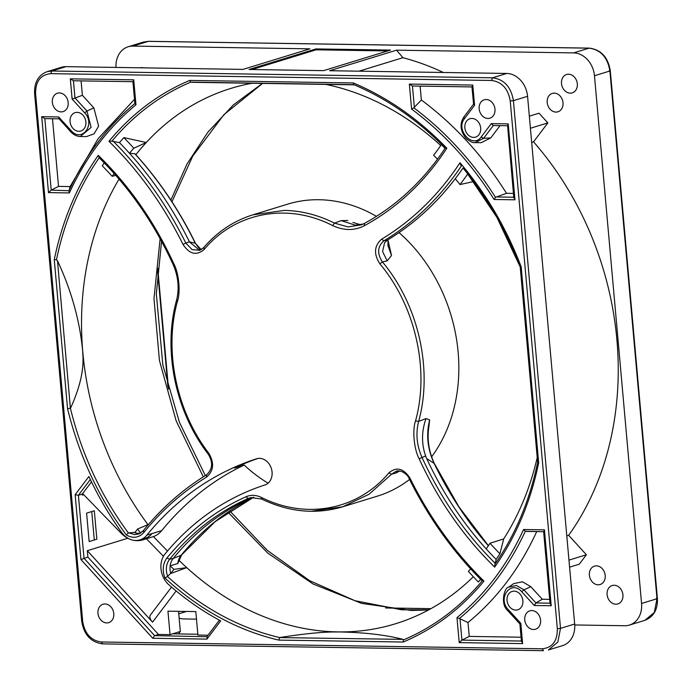 <?xml version="1.0" encoding="UTF-8"?>
<svg xmlns="http://www.w3.org/2000/svg" width="692" height="692" viewBox="0 0 692 692"><rect width="100%" height="100%" fill="white"/><g stroke="black" fill="none" stroke-linecap="round" stroke-linejoin="round"><path stroke-width="1.04" d="M440.726 145.519A280.052 226.561 -107.1 0 0 325.802 84.398M489.979 543.246A278.919 225.653 72.9 0 1 486.199 548.894A311.971 252.39 -107.1 0 0 496.147 559.404A294.126 237.953 -107.1 0 0 499.927 553.773A304.186 246.093 72.9 0 1 489.979 543.246L503.689 538.938A280.052 226.561 -107.1 0 0 537.226 457.559M173.917 569.369A278.919 225.653 72.9 0 1 170.154 565.831A16.028 12.966 -107.1 0 0 170.708 573.348L170.838 573.469A296.401 239.795 72.9 0 1 173.917 569.369L186.728 567.63A280.052 226.561 -107.1 0 0 337.791 631.9A280.052 226.561 -107.1 0 0 392.848 624.556A280.052 226.561 -107.1 0 0 473.302 576.721M352.963 222.426L360.342 224.753M364.39 223.421L361.319 224.848L348.076 226.915L334.513 223.127C318.104 214.952 301.375 210.705 284.325 210.403L252.891 214.831C233.784 220.791 217.366 231.733 203.638 247.65L199.867 250.279L192.021 249.596L185.837 243.074L189.435 241.811L195.481 243.299C179.159 210.022 159.004 180.18 135.001 153.78L129.43 153.2A278.919 225.653 72.9 0 1 133.815 148.218L146.263 142.517L123.851 137.613A294.126 237.953 -107.1 0 0 119.482 142.638L111.888 141.159C134.179 114.656 160.458 94.986 190.715 82.132L353.82 84.649C387.235 98.8 417.708 119.967 445.241 148.131L446.842 148.218C424.793 181.927 397.26 207.782 364.26 225.782C354.373 230.782 343.837 230.721 332.67 225.592C287.647 202.367 235.341 212.107 204.088 249.535C196.476 255.91 189.452 254.206 183.017 244.414C163.459 205.048 138.772 170.682 108.964 141.324L111.888 141.159M488.327 545.754A317.879 257.165 -107.1 0 1 434.083 463.346L434.291 463.398C428.737 451.227 426.955 438.84 428.936 426.229L429.663 419.871C425.995 434.299 427.466 448.797 434.083 463.346L426.704 458.614A311.971 252.39 -107.1 0 0 486.199 548.894M177.835 563.522L181.667 554.88A4.576 2.37 39.2 0 1 181.114 555.278A16.807 13.598 -107.1 0 0 177.835 563.522L170.154 565.831A16.028 12.966 -107.1 0 1 173.234 558.418L169.626 559.231C191.745 532.269 217.902 512.028 248.082 498.499L250.859 497.574L261.524 499.001C288.841 512.115 315.872 514.718 342.618 506.821L369.07 494.235L391.534 474.21L396.308 471.174C401.931 469.375 408.626 475.975 409.154 478.648C428.495 517.573 452.836 551.662 482.194 580.917C459.921 607.429 433.65 627.099 403.384 639.953L403.012 639.373L279.732 637.591C239.051 628.016 201.623 607.637 167.429 576.471L170.708 573.348M135.857 154.714A280.052 226.561 72.9 0 1 146.263 142.517A280.052 226.561 -107.1 0 1 228.334 89.207A280.052 226.561 -107.1 0 1 251.983 83.256M104.224 162.871A294.126 237.953 -107.1 0 0 102.269 165.82A304.186 246.093 72.9 0 1 112.216 176.348L115.72 175.301M112.216 176.348A278.919 225.653 72.9 0 1 114.111 173.484M135.58 532.442L133.911 532.408A16.028 12.966 -107.1 0 0 134.784 532.719A16.028 12.966 -107.1 0 0 138.184 533.29A16.028 12.966 -107.1 0 0 140.632 533.048L140.632 533.048A278.919 225.653 72.9 0 1 137.561 529.043L147.958 524.631A280.052 226.561 72.9 0 0 148.14 524.873M170.838 573.469L186.728 567.63A280.052 226.561 72.9 0 1 178.986 560.295M470.621 568.876A278.919 225.653 72.9 0 1 468.389 571.384A345.403 279.438 -107.1 0 0 478.345 581.981A294.126 237.953 -107.1 0 0 480.646 579.368M387.909 239.795L391.525 255.478L387.174 260.867L382.417 261.957C376.958 253.48 377.443 246.438 383.896 240.833L387.511 240.037A337.618 273.141 -107.1 0 0 455.267 178.709A278.919 225.653 72.9 0 1 460.007 184.556L473.821 181.503M445.068 148.322A294.126 237.953 -107.1 0 0 441.34 144.619A304.186 246.093 72.9 0 1 433.625 155.285A278.919 225.653 72.9 0 1 437.5 159.125M332.67 225.592L334.513 223.127L341.173 220.627L347.851 220.471M341.173 220.627L355.29 225.151L363.118 224.061M189.435 241.811A337.618 273.141 -107.1 0 0 129.43 153.2A337.618 273.141 -107.1 0 0 119.482 142.638M133.815 148.218A345.403 279.438 -107.1 0 0 123.851 137.613M494.91 564.291L494.668 567.103C463.51 536.611 438.339 500.498 419.162 458.761C414.136 449.731 412.147 430.251 415.537 420.9C429.784 369.692 415.269 305.795 379.865 263.834C373.559 253.938 374.156 245.712 381.664 239.172C412.622 220.437 438.728 194.954 459.99 162.732C485.922 193.258 506.319 227.971 521.188 266.853L538.67 462.792L537.649 462.273C529.683 500.636 515.436 534.648 494.91 564.291L495.23 563.34C465.093 533.402 440.683 498.119 422.016 457.498C416.731 445.449 415.598 433.417 418.634 421.419L426.03 418.548L429.663 419.871M426.03 418.548C421.532 431.22 421.393 443.693 425.623 455.967L426.704 458.614M387.511 240.037L384.588 242.702L382.581 251.533L387.174 260.867M460.007 184.556A345.403 279.438 -107.1 0 0 467.783 173.891M467.403 173.407A294.126 237.953 -107.1 0 0 463.009 168.044L466.745 172.585L496.882 217.331L520.22 266.974C506.907 232.209 489.062 200.715 466.676 172.498M455.267 178.709A337.618 273.141 -107.1 0 0 463.009 168.044M499.927 553.773L503.689 538.938M134.784 532.719A353.188 285.735 72.9 0 1 137.561 529.043M167.429 576.471L164.99 578.088C162.11 570.39 162.767 563.677 166.971 557.942C189.262 530.773 215.61 510.376 246.023 496.752L248.082 498.499L251.888 497.626A304.186 246.093 -107.1 0 0 173.234 558.418L181.114 555.278A304.964 246.724 -107.1 0 1 253.748 497.211L215.074 521.699L181.667 554.88M134.776 153.676A331.71 268.358 -107.1 0 1 195.274 243.247L201.017 249.397L198.094 247.087L195.481 243.299M189.53 242.01L198.267 249.181L201.753 249.336M311.175 511.25L342.618 506.821L377.356 496.147A152.733 123.565 -107.1 0 0 409.552 479.452M431.6 456.841A152.733 123.565 -107.1 0 0 399.033 232.607M376.457 216.354A152.733 123.565 -107.1 0 0 319.064 199.728A152.733 123.565 -107.1 0 0 287.63 204.157L252.891 214.831M388.022 239.726L387.944 245.669L391.525 255.478M399.76 471.01L395.824 473.086L391.534 474.21L388.843 472.913C396.464 466.538 403.488 468.242 409.915 478.034C429.481 517.391 454.168 551.758 483.976 581.116L482.142 580.476L482.212 580.925M398.298 470.906L395.824 473.086M82.374 95.314L93.852 107.883L86.941 111.031L74.952 97.892L73.421 80.765L133.124 81.691L133.729 79.822L135.961 104.812L134.879 103.515C107.277 126.42 85.306 155.492 68.966 190.741L51.208 190.101L44.824 118.609L59.131 118.834L70.835 131.895C73.733 134.888 76.907 136.428 80.35 136.497L91.119 127.423L86.941 111.031L84.727 112.9L72.132 99.103L82.374 95.314L81.085 80.895L73.421 80.765L70.325 78.845L133.729 79.822M80.367 136.497L86.405 136.601L94.077 133.833L98.619 126.134L93.852 107.883M134.49 99.293L98.221 138.538L70.134 186.572L58.526 186.399L52.488 118.739L58.915 118.834M132.916 81.691L81.085 80.895M530.825 586.678L542.294 599.246L535.911 602.966L534.285 605.491L521.699 591.695C511.146 579.489 497.116 598.009 508.213 609.54L520.808 623.336L522.616 643.603L459.203 642.626L456.979 617.636C484.954 594.61 507.149 565.234 523.567 529.51L544.431 529.838L551.213 605.751L550.209 603.182L535.911 602.966L523.922 589.826L530.825 586.678L522.477 581.782L513.646 583.65L508.672 587.145C504.226 587.283 500.039 604.453 507.807 610.69L519.882 623.916L521.457 641.562M549.664 599.367L542.294 599.246M543.627 531.707L525.297 531.292C508.957 566.54 486.986 595.622 459.376 618.527L467.991 622.515C496.899 598.788 519.796 568.478 536.698 531.594M467.991 622.515L469.237 636.406L521.067 637.211M421.359 100.011C454.583 124.707 482.973 155.804 506.509 193.31L495.489 197.324C472.8 161.47 445.579 131.636 413.799 107.814L421.359 100.011L420.122 86.119L471.953 86.924M513.429 193.414L506.509 193.31M507.392 125.754L500.031 125.641L490.766 137.898L481.199 142.69L475.144 142.595L483.622 138.339L490.766 137.898M268.098 483.172A145.406 117.631 72.9 0 1 244.181 465.041L234.406 468.052A338.535 273.876 -107.1 0 1 257.969 458.45M119.041 179.141A280.052 226.561 -107.1 0 0 82.841 352.548A280.052 226.561 -107.1 0 0 147.958 524.631M186.459 611.46L178.761 613.821M91.482 481.874L82.261 494.088L82.357 495.152L83.749 494.719M82.357 495.152L83.144 494.097L121.1 533.169A27.481 22.23 -107.1 0 0 128.963 538.783M133.885 540.348A27.481 22.23 -107.1 0 0 137.163 540.677A27.481 22.23 72.9 0 0 142.82 539.881A27.481 22.23 72.9 0 0 151.963 533.601A20.613 16.669 72.9 0 1 145.104 538.307L139.957 539.89A20.613 16.669 -107.1 0 0 146.816 535.184A338.535 273.876 72.9 0 1 256.62 458.77A13.736 11.115 72.9 0 1 256.732 458.735A13.736 11.115 72.9 0 1 271.368 468.536A13.736 11.115 72.9 0 1 264.915 484.971A311.054 251.646 -107.1 0 0 165.085 553.894A20.613 16.669 -107.1 0 0 167.265 583.192L167.196 583.287A291.271 235.643 -107.1 0 0 220.705 620.888L206.934 639.105L152.768 638.275L154.627 635.637L84.017 558.271L78.395 495.273L82.261 494.088M142.82 539.881L153.442 536.594L167.473 551.04M361.319 224.848L364.537 223.343L364.26 225.782M183.017 244.414L185.837 243.074C166.59 204.33 142.388 170.379 113.228 141.22M353.75 84.831L192.359 82.322M353.517 84.805L353.344 82.945C387.589 97.408 418.755 119.162 446.842 148.218M495.23 563.34L496.147 559.404M425.623 455.967L419.162 458.761M381.664 239.172L383.896 240.833C414.352 222.4 440.173 197.445 461.348 165.985M70.636 407.977C80.384 386.517 84.389 368.049 82.651 352.574L82.815 352.557C80.038 321.546 71.596 290.96 57.497 260.798L56.45 259.82C64.417 221.449 78.663 187.437 99.19 157.793L99.233 157.845C129.603 187.887 154.186 223.352 172.983 264.24C178.328 276.402 179.496 288.512 176.469 300.553C162.715 350.273 175.413 411.679 208.18 454.099C213.205 462.23 212.678 469.133 206.597 474.798L206.501 477.143C182.956 491.579 162.058 510.013 143.832 532.468C138.893 537.866 133.054 538.705 126.307 534.968L128.357 532.944C100.997 495.827 81.673 454.246 70.394 408.219L57.497 260.798M133.911 532.408L128.357 532.944M280.096 637.479C305.777 633.5 324.972 631.675 337.67 632.004L337.791 631.917C363.715 632.35 385.453 634.832 403.012 639.373M70.134 186.572L69.088 190.369M58.526 186.399L51.208 190.101L48.501 192.61L41.728 116.689L44.824 118.609L52.488 118.739M521.699 591.695L523.922 589.826L516.379 585.458L508.681 587.136M469.237 636.406L461.91 640.109L459.998 618.7M409.353 84.078L472.766 85.055L474.574 105.314L464.41 118.756C455.353 129.949 472.697 148.996 481.122 137.068L491.285 123.626L493.301 125.529L507.599 125.754L508.205 123.885L514.978 199.806L494.114 199.486C471.261 163.156 443.754 133.02 411.584 109.068L409.353 84.078L412.458 85.998L420.122 86.119M481.122 137.068L483.622 138.339L493.301 125.529L500.031 125.641M171.53 587.084L150.38 615.076A9.16 4.645 37.1 0 0 152.543 622.177L87.313 550.702L87.884 557.086L158.485 634.452L154.627 635.637L206.856 636.718L219.364 620.17M87.884 557.086L80.938 559.568L75.143 494.702L78.395 495.273L90.332 479.487M128.461 532.909A20.613 16.669 72.9 0 1 126.671 530.712M244.181 465.041A338.535 273.876 -107.1 0 0 161.738 530.6A27.481 22.23 72.9 0 1 153.442 536.594M428.746 609.842L401.498 609.782L354.996 600.717L309.601 580.657L267.25 550.33L229.77 510.956M205.325 475.586L179.418 422.284L162.845 364.969L156.331 293.97L161.565 241.335M87.313 550.702L127.856 538.246M86.604 513.144L89.138 541.559L96.863 539.189L94.32 510.774L86.604 513.144M568.954 560.105L586.401 554.75L579.265 564.196L569.585 567.163M586.401 554.75L568.66 535.305A289.438 234.155 -107.1 0 0 533.541 141.843L547.856 122.899L530.418 128.262M547.856 122.899L539.016 113.211L529.337 116.178M158.485 634.452L170.042 634.625L167.948 611.174L195.819 611.598L197.912 635.057L207.998 635.213M102.71 643.88L543.454 650.679L542.199 648.785C552.389 647.738 557.432 641.06 557.337 628.751L560.511 628.379L557.821 642.098L548.401 649.978L562.553 645.636A22.897 18.528 72.9 0 0 574.663 624.037L527.563 96.3A22.897 18.528 72.9 0 0 506.717 73.456L492.566 77.807L51.822 71.008L50.732 73.655C40.543 74.701 35.5 81.379 35.595 93.697L82.694 621.425C84.796 633.768 91.05 640.628 101.456 641.986L102.71 643.88C90.963 642.349 83.957 634.798 81.699 621.234L34.6 93.498C34.15 82.434 38.319 75.151 47.108 71.674L51.822 71.008L65.974 66.657A22.897 18.528 72.9 0 0 61.259 67.323L47.108 71.674M557.337 628.751L510.246 101.015C508.136 88.671 501.882 81.82 491.476 80.462L492.566 77.807C504.122 79.32 511.077 86.933 513.412 100.651L560.511 628.379L574.663 624.037M108.964 141.324C131.679 113.886 158.589 93.584 189.695 80.419L190.715 82.132M459.99 162.732L460.837 165.362M521.188 266.853L520.22 266.974L537.649 462.273M538.67 462.792C530.548 502.132 515.877 536.897 494.668 567.103M70.394 408.219L67.565 408.704L54.261 259.647L56.45 259.82M54.261 259.647C62.392 220.315 77.054 185.542 98.264 155.345L99.19 157.793M98.264 155.345C129.421 185.837 154.593 221.95 173.779 263.678C178.804 272.717 180.794 292.188 177.394 301.539C163.831 350.55 176.374 411.256 208.716 453.113C214.503 462.879 213.767 470.889 206.501 477.143M126.307 534.968C98.549 497.418 78.966 455.327 67.565 408.704M246.023 496.752C250.867 494.693 255.945 494.892 261.247 497.349C306.054 519.96 357.825 510.047 388.843 472.913M483.976 581.116C461.261 608.562 434.342 628.864 403.237 642.02L403.384 639.953M403.237 642.02L278.755 640.1L279.732 637.591M278.755 640.1C237.529 630.429 199.607 609.756 164.99 578.088M59.131 118.834L58.647 116.948L71.241 130.745C81.786 142.959 95.816 124.439 84.727 112.9M132.899 81.474L134.879 103.515M135.961 104.812C107.987 127.838 85.791 157.205 69.373 192.93L68.966 190.741M520.808 623.336L520.09 623.907M522.616 643.603L521.612 641.034L461.91 640.109L459.203 642.626M456.979 617.636L459.376 618.527M523.567 529.51L525.297 531.292M544.431 529.838L543.834 531.698L525.955 531.421M507.599 125.754L513.819 197.774M514.978 199.806L513.983 197.237L496.103 196.96M494.114 199.486L495.489 197.324M411.584 109.068L413.799 107.814M472.766 85.055L472.16 86.915L412.458 85.998L414.37 107.407M474.574 105.314L473.691 104.042M471.935 86.708L473.57 104.146M207.245 636.45L206.934 639.105M75.143 494.702L88.913 476.485A291.271 235.643 -107.1 0 0 121.524 532.295A20.613 16.669 -107.1 0 0 135.719 540.487A20.613 16.669 -107.1 0 0 139.957 539.89M94.294 539.976L91.759 511.561M533.541 141.843L531.681 142.414M566.791 535.876L568.66 535.305M77.132 112.355A9.619 7.776 72.9 0 1 85.721 120.737A9.619 7.776 72.9 0 1 80.808 131.022A9.619 7.776 72.9 0 1 78.827 131.298A9.619 7.776 72.9 0 1 70.247 122.916A9.619 7.776 72.9 0 1 75.151 112.632A9.619 7.776 72.9 0 1 77.132 112.355M59.417 92.936A9.619 7.776 72.9 0 1 67.998 101.317A9.619 7.776 72.9 0 1 63.084 111.602A9.619 7.776 72.9 0 1 61.104 111.879A9.619 7.776 72.9 0 1 52.523 103.497A9.619 7.776 72.9 0 1 57.436 93.212A9.619 7.776 72.9 0 1 59.417 92.936M387.745 50.931L316.028 49.824L251.923 69.529M178.536 611.339L180.335 631.467L172.611 633.837L197.843 634.227M172.611 633.837L170.042 634.625M105.02 603.978A9.619 7.776 72.9 0 1 113.609 612.359A9.619 7.776 72.9 0 1 108.696 622.644A9.619 7.776 72.9 0 1 106.715 622.921A9.619 7.776 72.9 0 1 98.134 614.539A9.619 7.776 72.9 0 1 103.047 604.254A9.619 7.776 72.9 0 1 105.02 603.978M531.828 610.56A9.619 7.776 72.9 0 1 540.409 618.942A9.619 7.776 72.9 0 1 535.504 629.227A9.619 7.776 72.9 0 1 533.523 629.512A9.619 7.776 72.9 0 1 524.934 621.131A9.619 7.776 72.9 0 1 529.847 610.846A9.619 7.776 72.9 0 1 531.828 610.56M514.113 591.15A9.619 7.776 72.9 0 1 522.694 599.532A9.619 7.776 72.9 0 1 517.78 609.816A9.619 7.776 72.9 0 1 515.799 610.093A9.619 7.776 72.9 0 1 507.219 601.711A9.619 7.776 72.9 0 1 512.132 591.426A9.619 7.776 72.9 0 1 514.113 591.15M486.216 99.518A9.619 7.776 72.9 0 1 494.806 107.9A9.619 7.776 72.9 0 1 489.893 118.185A9.619 7.776 72.9 0 1 487.912 118.462A9.619 7.776 72.9 0 1 479.331 110.08A9.619 7.776 72.9 0 1 484.244 99.795A9.619 7.776 72.9 0 1 486.216 99.518M471.918 118.444A9.619 7.776 72.9 0 1 480.507 126.826A9.619 7.776 72.9 0 1 475.594 137.111A9.619 7.776 72.9 0 1 473.613 137.388A9.619 7.776 72.9 0 1 465.033 129.006A9.619 7.776 72.9 0 1 469.946 118.721A9.619 7.776 72.9 0 1 471.918 118.444M443.338 72.478A289.438 234.155 -107.1 0 0 402.882 57.704L396.568 50.17L573.616 52.895A22.897 18.528 72.9 0 1 594.463 75.739L641.562 603.476A22.897 18.528 72.9 0 1 629.452 625.075A22.897 18.528 72.9 0 1 624.738 625.741L574.732 624.962M359.027 71.181L402.882 57.704M506.717 73.456L329.669 70.722L396.568 50.17M115.979 67.427A22.897 18.528 72.9 0 1 128.158 46.762A22.897 18.528 72.9 0 1 132.873 46.096L309.921 48.829L243.022 69.39L65.974 66.657M390.539 50.075L323.64 70.636L249.051 69.485L315.95 48.924L390.539 50.075M316.028 49.824L315.95 48.924M180.335 631.467L178.467 633.924M157.551 270.503L167.94 386.871M196.493 619.132L183.994 618.933A22.897 18.528 72.9 0 1 179.141 618.12M140.173 67.799A9.619 7.776 72.9 0 1 141.756 67.634A9.619 7.776 72.9 0 1 143.374 67.851M615.863 604.202A9.619 7.776 72.9 0 1 607.273 595.821A9.619 7.776 72.9 0 1 612.186 585.536A9.619 7.776 72.9 0 1 614.167 585.259A9.619 7.776 72.9 0 1 622.757 593.641A9.619 7.776 72.9 0 1 617.844 603.926A9.619 7.776 72.9 0 1 615.863 604.202M598.139 584.792A9.619 7.776 72.9 0 1 589.558 576.41A9.619 7.776 72.9 0 1 594.471 566.125A9.619 7.776 72.9 0 1 596.452 565.84A9.619 7.776 72.9 0 1 605.033 574.222A9.619 7.776 72.9 0 1 600.12 584.506A9.619 7.776 72.9 0 1 598.139 584.792M570.251 93.16A9.619 7.776 72.9 0 1 561.67 84.779A9.619 7.776 72.9 0 1 566.584 74.494A9.619 7.776 72.9 0 1 568.564 74.217A9.619 7.776 72.9 0 1 577.145 82.599A9.619 7.776 72.9 0 1 572.232 92.884A9.619 7.776 72.9 0 1 570.251 93.16M555.953 112.087A9.619 7.776 72.9 0 1 547.372 103.705A9.619 7.776 72.9 0 1 552.285 93.42A9.619 7.776 72.9 0 1 554.257 93.143A9.619 7.776 72.9 0 1 562.847 101.516A9.619 7.776 72.9 0 1 557.934 111.801A9.619 7.776 72.9 0 1 555.953 112.087M385.799 607.983L430.882 608.675M227.962 512.167L267.761 553.081L312.983 583.953L361.579 603.381L411.308 610.465L428.53 609.955M262.372 83.421L233.325 104.942L207.998 132.016L187.013 163.995L170.872 200.083M160.12 238.688L153.987 298.685L159.419 360.411L176.131 420.797L203.301 476.849M143.209 530.902L139.066 533.861L134.802 534.657L128.66 532.875M167.654 576.315C165.397 569.75 166.054 564.058 169.626 559.231L166.971 557.942M415.537 420.9L418.634 421.419C433.097 369.424 418.357 304.558 382.417 261.957L379.865 263.834M161.738 530.6L146.816 535.184M176.14 590.951L152.543 622.177M82.694 621.425L82.097 621.001M34.998 93.273L35.595 93.697M510.246 101.015L513.412 100.651L527.563 96.3M204.088 249.535L203.967 247.442M189.695 80.419L353.344 82.945M173.779 263.678L173.355 264.197M177.394 301.539L176.875 300.242M208.716 453.113L208.664 454.116M143.832 532.468L143.616 530.427M261.247 497.349L262 499.018M409.915 478.034L409.534 478.622M71.241 130.745L71.12 131.973M72.132 99.103L70.325 78.845M69.373 192.93L48.501 192.61M41.728 116.689L58.647 116.948M508.213 609.54L508.092 610.768M551.213 605.751L534.285 605.491M464.41 118.756L463.874 116.983C459.549 123.634 460.223 130.736 465.906 138.288C470.067 141.652 473.146 143.088 475.144 142.595M491.285 123.626L508.205 123.885M152.768 638.275L80.938 559.568M50.732 73.655L491.476 80.462M542.199 648.785L101.456 641.986M641.562 603.476L657.002 598.727L654.312 612.446L644.892 620.326L629.452 625.075M594.463 75.739L609.903 70.999L657.002 598.727L656.405 598.303M573.616 52.895L589.056 48.155C600.613 49.668 607.567 57.28 609.903 70.999L609.306 70.575M132.873 46.096L148.313 41.356L589.541 48.172M644.892 620.326C653.681 616.849 657.85 609.566 657.4 598.502L610.301 70.766C608.043 57.202 601.037 49.651 589.29 48.12L148.546 41.321L143.599 42.022L148.78 41.364M352.937 222.417L360.48 224.727M488.396 545.659L458.839 506.726L434.291 463.398M146.427 538.765L163.442 556.282M171.962 201.744L192.713 156.176L223.948 114.63L262.614 83.421M364.459 223.378C396.585 205.861 423.504 180.776 445.207 148.114M139.066 533.861L143.339 530.626C161.729 507.98 182.818 489.374 206.597 474.798M543.609 531.482L550.053 603.718M473.501 104.241L463.874 116.983M143.599 42.022L128.158 46.762M157.759 268.245L168.545 389.138M385.548 607.939L430.943 608.64"/></g></svg>
